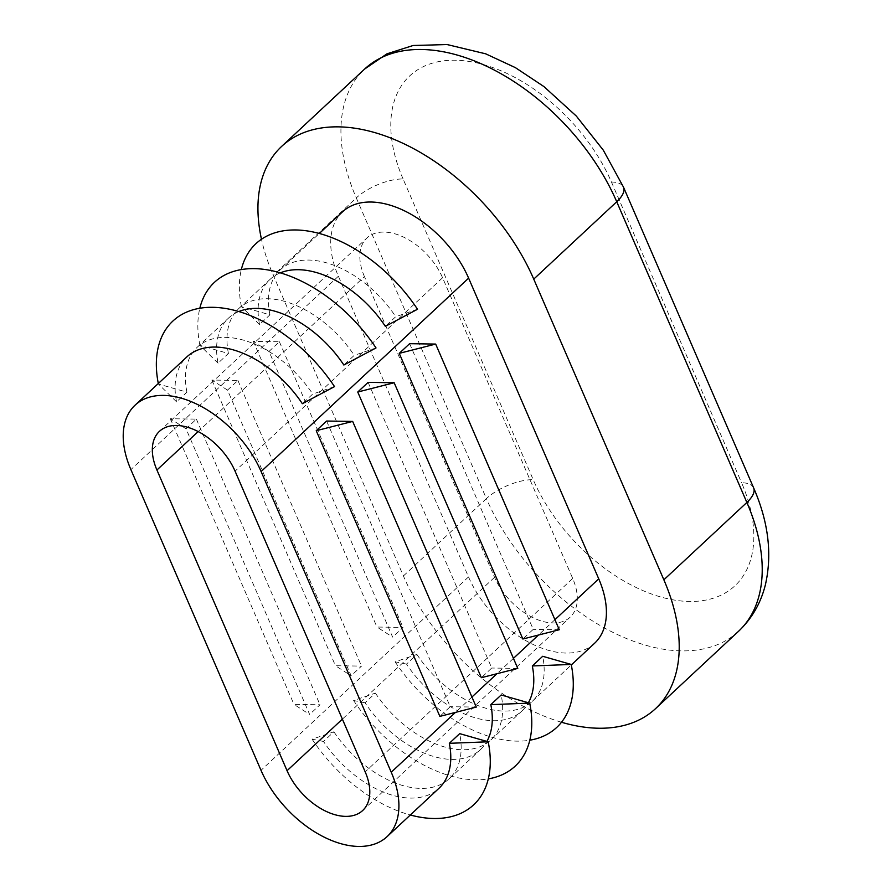 <?xml version="1.0" encoding="UTF-8"?>
<svg xmlns="http://www.w3.org/2000/svg" width="891" height="891" viewBox="0 0 891 891"><rect width="100%" height="100%" fill="white"/><g stroke="black" fill="none" stroke-linecap="round" stroke-linejoin="round"><path stroke-width="0.67" stroke-dasharray="4.46 3.34" d="M365.02 702.776L353.604 700.515L375.401 693.109L365.02 702.776A89.378 54.418 -133 0 0 480.438 749.643A89.378 54.418 -133 0 0 486.887 741.412M375.401 693.109A89.378 54.418 -133 0 0 490.818 739.976A89.378 54.418 -133 0 0 501.188 694.969M594.575 643.28A89.378 54.418 47 0 1 529.432 642.611A89.378 54.418 47 0 1 468.521 576.923L338.391 276.232A89.378 54.418 47 0 1 342.567 211.802M406.53 664.096L395.114 661.846L416.899 654.428L406.53 664.096A89.378 54.418 -133 0 0 521.937 710.962A89.378 54.418 -133 0 0 528.385 702.743M416.899 654.428A89.378 54.418 -133 0 0 532.317 701.295A89.378 54.418 -133 0 0 542.697 656.288M323.522 741.457L312.106 739.196L333.902 731.789L323.522 741.457A89.378 54.418 -133 0 0 438.94 788.312M333.902 731.789A89.378 54.418 -133 0 0 449.309 778.645A89.378 54.418 -133 0 0 459.689 733.638M312.106 739.196A125.141 76.181 -133 0 0 410.305 814.998M561.486 722.245A178.768 108.825 47 0 1 403.4 575.965L273.281 275.263A178.768 108.825 47 0 1 261.475 239.245M326.618 421.042L450.233 706.697L439.864 716.375M368.117 382.362L491.743 668.027L481.363 677.695M409.626 343.681L533.241 629.347L522.861 639.014M218.061 363.172L199.907 345.34L228.441 353.493L218.061 363.172A89.378 54.418 47 0 1 228.441 318.165A89.378 54.418 47 0 1 238.844 311.538M228.441 353.493A89.378 54.418 47 0 1 238.81 308.498A89.378 54.418 47 0 1 354.228 355.353L343.859 365.02M259.559 324.491L241.416 306.671L269.94 314.824L259.559 324.491A89.378 54.418 47 0 1 269.94 279.484A89.378 54.418 47 0 1 280.342 272.858M269.94 314.824A89.378 54.418 47 0 1 280.32 269.817A89.378 54.418 47 0 1 395.727 316.684L385.358 326.351M176.563 401.841L158.409 384.021L186.932 392.174L176.563 401.841A89.378 54.418 47 0 1 186.932 356.834M186.932 392.174A89.378 54.418 47 0 1 197.312 347.167A89.378 54.418 47 0 1 312.73 394.034L302.35 403.701M227.517 390.113L211.846 380.056L237.897 380.435L227.517 390.113L351.132 675.768L335.462 665.722L361.512 666.1L351.132 675.768M237.897 380.435L361.512 666.1M269.015 351.433L253.345 341.376L279.395 341.765L269.015 351.433L392.63 637.098L376.96 627.041L403.01 627.42L392.63 637.098M279.395 341.765L403.01 627.42M186.019 428.783L170.348 418.737L196.388 419.115L186.019 428.783L309.634 714.448L293.963 704.391L320.003 704.781L309.634 714.448M196.388 419.115L320.003 704.781M559.281 629.737L533.241 629.347M364.441 276.611A53.627 32.644 47 0 1 366.947 237.953A53.627 32.644 47 0 1 406.029 238.354A53.627 32.644 47 0 1 442.582 277.769L572.701 578.459A53.627 32.644 47 0 1 570.195 617.118A53.627 32.644 47 0 1 531.114 616.717A53.627 32.644 47 0 1 494.561 577.312L364.441 276.611L198.17 431.567M334.515 386.616L312.73 394.034M376.024 347.947L354.228 355.353M199.907 345.34A125.141 76.181 47 0 1 199.818 308.264M417.523 309.266L395.727 316.684M241.416 306.671A125.141 76.181 47 0 1 241.327 269.583M170.348 418.737L293.963 704.391M211.846 380.056L335.462 665.722M253.345 341.376L376.96 627.041M476.284 707.086L450.233 706.697M517.782 668.406L491.743 668.027M395.114 661.846A125.141 76.181 -133 0 0 529.811 740.209M353.604 700.515A125.141 76.181 -133 0 0 488.301 778.879M468.521 576.923L261.007 770.314M554.937 619.679L538.442 635.049M513.439 658.36L496.944 673.719M471.929 697.029L455.446 712.399M738.516 631.318A178.768 108.825 47 0 1 608.241 629.982A178.768 108.825 47 0 1 486.408 498.615A35.751 14.312 156.6 0 1 533.208 479.659L403.077 178.957A35.751 14.312 -23.4 0 0 356.289 197.913A178.768 108.825 47 0 1 364.631 69.052M403.4 575.965L486.408 498.615L356.289 197.913L273.281 275.263M403.077 178.957A143.017 87.062 47 0 1 455.212 60.22A143.017 87.062 47 0 1 611.449 182.031A35.751 14.312 156.6 0 1 623.511 187.177M753.63 487.878A35.751 14.312 -23.4 0 0 741.568 482.733A143.017 87.062 47 0 1 689.434 601.47A143.017 87.062 47 0 1 533.208 479.659M611.449 182.031L741.568 482.733M338.391 276.232L130.888 469.613M442.582 277.769L235.068 471.15M494.561 577.312L342.378 719.137M572.701 578.459L365.187 771.851M449.309 778.645L480.438 749.643M490.818 739.976L521.937 710.962M532.317 701.295L571.32 664.942M197.312 347.167L228.441 318.165M238.81 308.498L269.94 279.484M280.32 269.817L319.323 233.464M159.433 431.344L366.947 237.953M362.682 810.509L570.195 617.118"/><path stroke-width="1.34" d="M486.887 741.412A89.378 54.418 -133 0 0 490.818 704.636L529.722 703.122L501.188 694.969L490.818 704.636M391.238 772.23A89.378 54.418 47 0 1 387.062 836.66A89.378 54.418 47 0 1 321.929 835.992A89.378 54.418 47 0 1 261.007 770.314L130.888 469.613A89.378 54.418 47 0 1 135.064 405.182A89.378 54.418 47 0 1 200.197 405.85A89.378 54.418 47 0 1 261.108 471.539L391.238 772.23L455.446 712.399M319.323 233.464L342.567 211.802A89.378 54.418 47 0 1 407.699 212.47A89.378 54.418 47 0 1 468.621 278.148L598.741 578.849A89.378 54.418 47 0 1 594.575 643.28L571.32 664.942M528.385 702.743A89.378 54.418 -133 0 0 532.317 665.956L571.22 664.441L542.697 656.288L532.317 665.956M387.062 836.66L438.94 788.312A89.378 54.418 -133 0 0 449.32 743.317L488.212 741.791L459.689 733.638L449.32 743.317M410.305 814.998A125.141 76.181 -133 0 0 488.212 741.791M261.475 239.245A178.768 108.825 47 0 1 281.634 146.414A178.768 108.825 47 0 1 411.898 147.75A178.768 108.825 47 0 1 533.742 279.117L663.862 579.807A178.768 108.825 47 0 1 655.509 708.668A178.768 108.825 47 0 1 561.486 722.245M156.927 470.002A53.627 32.644 47 0 1 159.433 431.344A53.627 32.644 47 0 1 198.515 431.745A53.627 32.644 47 0 1 235.068 471.15L365.187 771.851A53.627 32.644 47 0 1 362.682 810.509A53.627 32.644 47 0 1 323.6 810.108A53.627 32.644 47 0 1 287.058 770.693L156.927 470.002L198.17 431.567M316.238 430.709L439.864 716.375L476.284 707.086L352.669 421.421L326.618 421.042L316.238 430.709L352.669 421.421M357.748 392.029L481.363 677.695L517.782 668.406L394.167 382.751L368.117 382.362L357.748 392.029L394.167 382.751M399.246 353.359L522.861 639.014L559.281 629.737L435.666 344.071L409.626 343.681L399.246 353.359L435.666 344.071M238.844 311.538A89.378 54.418 47 0 1 343.859 365.02L376.024 347.947A125.141 76.181 47 0 0 273.158 270.987A125.141 76.181 47 0 0 199.818 308.264M280.342 272.858A89.378 54.418 47 0 1 385.358 326.351L417.523 309.266A125.141 76.181 47 0 0 314.668 232.317A125.141 76.181 47 0 0 241.327 269.583M135.064 405.182L186.932 356.834A89.378 54.418 47 0 1 302.35 403.701L334.515 386.616A125.141 76.181 47 0 0 212.938 307.317A125.141 76.181 47 0 0 158.308 383.52M529.811 740.209A125.141 76.181 -133 0 0 571.22 664.441M488.301 778.879A125.141 76.181 -133 0 0 529.722 703.122M598.741 578.849L554.937 619.679M538.442 635.049L513.439 658.36M496.944 673.719L471.929 697.029M281.634 146.414L364.631 69.052A178.768 108.825 47 0 1 494.906 70.389A178.768 108.825 47 0 1 616.739 201.756L533.742 279.117M364.631 69.052L386.939 53.839L413.112 45.497L447.093 44.55L485.673 53.816L515.388 67.638L543.933 86.583L576.299 116.042L603.307 150.189L623.511 187.177A35.751 14.312 156.6 0 1 616.739 201.756L746.87 502.457A178.768 108.825 47 0 1 738.516 631.318L655.509 708.668M623.511 187.177L753.63 487.878A35.751 14.312 -23.4 0 1 746.87 502.457L663.862 579.807M468.621 278.148L261.108 471.539M342.378 719.137L287.058 770.693M753.63 487.878C768.41 521.792 772.341 554.035 765.436 584.607C760.847 603.062 751.881 618.632 738.516 631.318"/></g></svg>
